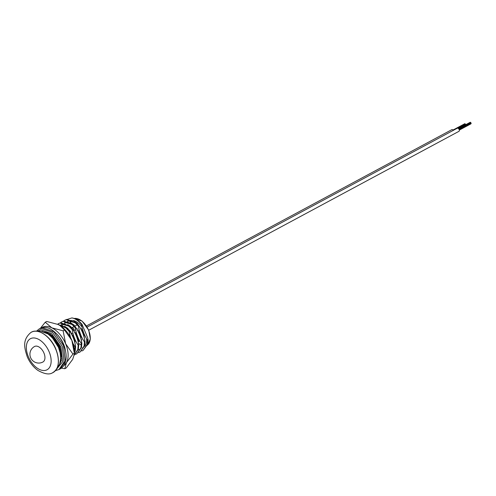 <?xml version="1.0" encoding="UTF-8"?>
<svg xmlns="http://www.w3.org/2000/svg" width="496" height="496" viewBox="0 0 496 496"><rect width="100%" height="100%" fill="white"/><g stroke="black" fill="none" stroke-linecap="round" stroke-linejoin="round"><path stroke-width="0.74" d="M71.622 327.98A1.761 1.042 61.8 0 1 71.877 327.726A1.761 1.042 61.8 0 1 73.755 329.04A1.761 1.042 61.8 0 1 73.675 330.739M77.339 338.768A1.761 1.042 61.8 0 1 78.356 339.996A1.761 1.042 61.8 0 1 78.151 341.787A1.761 1.042 61.8 0 1 78.132 341.8M69.018 320.974A14.979 8.872 61.8 0 1 71.257 320.342M72.497 320.366A14.979 8.872 61.8 0 1 82.057 327.013M53.884 339.531L49.203 334.781M46.047 332.791L46.184 332.394M58.274 324.576L65.887 327.943L69.118 331.347L69.663 331.049L66.439 327.651L57.827 324.359M72.794 329.369L69.564 325.971L60.617 322.747L58.578 323.584L60.066 323.039L69.018 326.263L72.242 329.666L72.794 329.369C75.931 334 77.915 339.19 78.734 344.943L78.182 345.235L77.81 349.469L74.276 355.124M58.857 323.448L57.753 324.328M57.598 324.254L58.578 323.584M75.919 327.689L72.689 324.291L63.742 321.067L61.702 321.904L63.19 321.358L72.143 324.582L75.367 327.986L75.919 327.689C79.062 332.32 81.04 337.509 81.859 343.263L81.307 343.554L80.941 347.789L76.818 353.797L75.46 354.349M61.981 321.768L60.828 322.704M60.506 322.772L61.702 321.904M79.044 326.008L75.82 322.611L66.867 319.387L64.827 320.224L66.321 319.678L75.268 322.902L78.498 326.306L79.044 326.008C82.187 330.64 84.165 335.829 84.983 341.583L84.438 341.874L84.066 346.109L79.949 352.117L78.585 352.668M63.637 321.092L64.827 320.224M60.574 361.615L60.307 361.968M74.375 353.338L75.237 350.858L75.603 346.623L75.057 346.915L74.381 352.253M74.27 355.161L78.362 349.178L78.734 344.943M76.818 353.797L81.487 347.498L81.859 343.263M79.949 352.117L84.618 345.817L84.983 341.583M83.074 350.436L87.742 344.137L88.114 339.903L87.563 340.2L87.191 344.429L83.074 350.436L81.71 350.988M71.839 317.93C75.243 318.494 78.504 320.726 81.623 324.626L82.051 324.396A17.62 10.441 61.8 0 0 71.839 317.93L67.704 319.263M82.051 324.396L87.786 338.049L88.114 339.903M67.506 321.296L68.622 320.912L74.995 322.673M64.375 322.977L65.491 322.592L71.87 324.353M61.25 324.657L62.366 324.272L68.739 326.033M60.431 325.835L65.615 327.713M51.789 336.945L51.727 336.431M48.72 334.459L48.906 333.634M46.729 333.163L47.064 332.711M46.14 332.841L46.884 332.642M61.318 358.112L60.686 359.166M69.663 331.049C72.807 335.68 74.784 340.87 75.603 346.623M84.438 341.874C81.294 337.249 79.317 332.06 78.498 326.306M81.307 343.554C78.17 338.929 76.186 333.74 75.367 327.986M78.182 345.235C75.039 340.609 73.061 335.42 72.242 329.666M75.057 346.915L73.036 343.579M70.5 337.485L69.118 331.347M60.562 350.362L57.728 343.319M67.326 321.383L69.39 320.497L71.505 320.447M73.991 321.234L77.171 323.349L83.638 332.909L84.996 342.463M79.441 349.587L78.219 349.73M62.663 325.19L63.569 323.783M64.43 322.989L66.266 322.177L68.38 322.127M70.86 322.908L74.047 325.029L80.513 334.589L81.865 344.143M61.07 324.744L63.135 323.857L65.249 323.807M67.735 324.589L70.916 326.709L77.382 336.269L78.74 345.824M59.991 325.543L62.124 325.488M64.61 326.269L67.791 328.389L74.257 337.95L75.615 347.504M52.799 337.993L52.663 337.237M49.364 334.936L49.501 334M47.126 333.393L47.424 332.866M46.072 332.804L46.612 332.537M61.2 359.092L60.648 359.699M49.054 334.707L52.154 336.79L58.621 346.351L60.022 352.21M87.563 340.2C84.419 335.569 82.441 330.379 81.623 324.626M86.614 338.725A14.979 8.872 61.8 0 1 84.463 346.425M86.738 345.315L87.098 345.117M74.679 326.225L76.88 325.041A1.761 1.042 61.8 0 1 77.395 324.985M87.079 345.495L86.112 346.022M82.665 347.696L82.993 347.566M78.74 332.618A1.469 0.868 61.8 0 1 79.875 333.758A1.469 0.868 61.8 0 1 79.819 335.172M53.283 338.532A8.81 5.22 61.8 0 1 55.943 340.442M69.037 334.961L69.502 334.707A1.469 0.868 61.8 0 1 69.638 334.657A1.469 0.868 61.8 0 1 69.744 334.645L68.944 334.819M59.855 350.895A8.81 5.22 61.8 0 1 59.78 351.249M74.555 332.239L75.02 332.134L74.617 332.351M71.821 333.114L71.17 333.461M72.168 333.665L71.492 334.031M75.02 332.134L75.807 334.013M78.709 332.556L79.546 332.363M82.944 330.572L81.945 331.105M79.819 332.252L80.65 334.688M81.697 330.59L82.869 330.317M79.267 331.805L78.535 332.196M80.78 335.023L79.844 335.24M83.911 333.343L83.061 333.802M86.471 325.94L451.837 129.648A1.761 1.042 61.8 0 1 453.35 130.33M76.39 333.039A1.761 1.042 61.8 0 1 76.186 332.072M87.172 327.056L457.269 128.228A1.761 1.042 61.8 0 1 459.141 129.537A1.761 1.042 61.8 0 1 458.936 131.328L88.747 330.212M81.635 330.454A1.761 1.042 61.8 0 1 82.02 329.828A1.761 1.042 61.8 0 1 82.2 329.759M65.478 350.691A18.619 11.03 -118.2 0 0 63.612 344.218A18.619 11.03 -118.2 0 0 58.131 335.569M40.356 328.34L45.26 322.22L51.789 327.825L63.147 330.832L65.621 343.753L72.924 354.076L74.338 353.319L74.369 354.008L72.701 359.333L66.228 367.951L64.809 368.714L61.374 368.15M45.26 322.22L46.68 321.458L58.044 324.465L60.109 325.618L64.567 330.069L63.147 330.832M72.924 354.076L66.445 362.694L64.809 368.714M74.338 353.319L71.87 340.392L64.567 330.069M74.369 353.939L74.381 352.017A22.022 13.045 -118.2 0 0 71.87 340.392A22.022 13.045 -118.2 0 0 60.252 325.717A22.022 13.045 -118.2 0 0 60.177 325.667M63.612 365.825A22.022 13.045 -118.2 0 0 66.445 362.694A22.022 13.045 -118.2 0 0 65.621 343.753A22.022 13.045 -118.2 0 0 51.789 327.825A22.022 13.045 -118.2 0 0 41.304 327.924M42.631 333.349A22.543 13.355 61.8 0 1 55.806 349.147M55.744 349.246A22.897 13.559 -118.2 0 0 30.777 332.574C37.566 327.509 50.741 336.176 55.881 349.147C60.183 361.026 59.03 368.925 52.421 372.856A22.897 13.559 -118.2 0 0 55.744 349.246M49.147 351.838A17.62 10.441 -118.2 0 0 31.967 338.136A17.62 10.441 -118.2 0 0 28.34 356.655A17.62 10.441 -118.2 0 0 45.514 370.357A17.62 10.441 -118.2 0 0 49.147 351.838M74.183 318.482L82.1 321.092L88.697 330.082L90.34 338.96L87.525 344.968A14.979 8.872 -118.2 0 0 88.548 330.193A14.979 8.872 -118.2 0 0 74.208 318.488M71.009 320.366A14.979 8.872 -118.2 0 0 69.868 322.313M69.552 330.113A14.979 8.872 -118.2 0 0 69.831 331.303M71.188 333.448A14.539 8.612 61.8 0 1 70.438 331.167M69.781 326.157A14.539 8.612 61.8 0 1 69.793 325.816M70.401 322.623A14.539 8.612 61.8 0 1 71.616 320.503M73.966 339.679A14.979 8.872 -118.2 0 0 75.243 341.217M81.307 344.9A14.539 8.612 61.8 0 1 78.442 343.294M74.896 339.865A14.539 8.612 61.8 0 1 73.817 338.415M55.825 349.196A22.543 13.355 61.8 0 1 58.311 362.539M35.352 346.189A8.81 5.22 61.8 0 1 43.946 353.04A8.81 5.22 61.8 0 1 42.91 362.012A8.81 8.81 0 0 1 30.616 357.666A8.81 8.81 0 0 1 34.571 346.481A8.81 5.22 61.8 0 1 35.352 346.189M49.712 333.771L51.956 335.414L59.842 346.816L61.696 356.599M42.104 331.371L51.361 335.029L59.718 347.076L61.306 360.691L59.005 365.54M37.423 331.316L40.591 329.716L51.646 333.585L60.865 346.809L62.645 361.764L56.209 369.656M36.45 331.204L38.998 329.071L40.932 328.358L52.545 332.401L62.229 346.264L64.12 361.937L58.968 369.551L60.233 368.875L65.379 361.262L63.494 345.588L53.804 331.725L42.191 327.676L40.257 328.395C43.927 327.044 48.403 325.897 56.42 333.653C62.149 338.911 67.865 352.11 65.701 360.79C64.877 364.597 63.054 367.294 60.233 368.875M73.687 330.758L75.671 329.691M76.812 329.077L77.407 328.761M78.151 341.787L79.695 340.957M81.263 340.12L81.84 339.81M30.777 332.574C22.14 340.058 24.385 347.832 27.218 356.692C29.704 362.489 33.269 367.065 37.901 370.407C44.404 374.052 49.24 374.864 52.421 372.856M77.196 338.303L78.114 337.807M80.321 336.623L81.065 336.22M71.877 327.726L74.133 326.517M76.595 333.591L75.547 334.155M73.148 335.439L72.416 335.835M77.543 336.418L76.694 336.871M74.332 338.142L73.569 338.551M81.53 328.594L80.854 328.96M78.405 330.274L77.729 330.64M465.62 124.75L470.313 122.239M465.564 124.539L458.316 128.433M465.422 124.043L457.746 128.166M465.552 124.291L458.099 128.297M465.248 124.081L457.672 128.154M465.068 123.87L453.263 130.219M464.888 123.665L453.071 130.014M470.853 123.901L459.308 130.101M471.051 123.324L459.203 129.692M471.181 123.572L459.284 129.971M470.989 123.12L459.122 129.493M470.847 122.617L458.881 129.047M470.983 122.865L459.023 129.289M470.673 122.661L458.856 129.01M470.493 122.45L458.688 128.793M37.659 331.359L40.616 331.167L47.901 333.889L52.303 337.683L58.472 347.405L60.19 352.985L60.717 358.441L59.656 364.126L57.09 368.1M44.311 332.016L47.994 333.132L54.076 338.043L59.787 347.863L61.237 358.831L60.152 362.613M55.465 370.624L58.968 369.551M38.998 329.071L40.257 328.395"/></g></svg>
